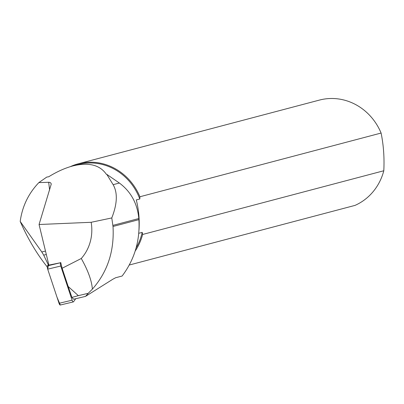 <?xml version="1.0" encoding="UTF-8"?>
<svg xmlns="http://www.w3.org/2000/svg" width="404" height="404" viewBox="0 0 404 404"><rect width="100%" height="100%" fill="white"/><g stroke="black" fill="none" stroke-linecap="round" stroke-linejoin="round"><path stroke-width="0.61" d="M45.49 251.071L41.784 251.96L20.2 221.442C22.25 206.409 28.472 193.46 38.865 182.598L49.248 182.265L50.646 182.825L51.278 183.997L39.062 224.508L48.884 265.11L60.57 262.721A2.656 0.838 76.6 0 0 60.762 266.034L72.114 300.187A2.656 0.838 76.6 0 0 73.356 301.899A2.656 0.838 76.6 0 0 73.548 301.758L75.71 298.728M60.474 304.884A2.656 0.838 -103.4 0 1 60.282 305.025A2.656 0.838 -103.4 0 1 59.04 303.313L47.687 269.16A2.656 0.838 -103.4 0 1 47.495 265.847L48.667 264.206L47.687 269.17L56.989 297.147L60.287 305.025M38.865 182.598L46.808 177.053L48.647 176.795C56.989 171.644 65.014 168.039 72.71 165.983C88.587 162.06 99.818 164.842 106.398 174.336L106.792 174.361L113.135 184.673C117.766 192.758 117.317 203.843 111.782 217.943L91.168 222.291A42.945 39.875 75.2 0 1 81.275 258.494L62.125 268.256L68.19 286.502L78.341 295.657L88.259 293.289L85.532 296.379L112.787 279.26L115.625 277.745L122.129 276.028C134.522 259.55 140.112 240.754 138.905 219.645L138.825 218.534C137.37 203.464 130.886 191.627 119.372 183.027L107.01 174.508A55.267 51.313 -104.8 0 0 106.792 174.361M39.062 224.508L91.168 222.291M20.2 221.442C27.876 238.865 36.905 254.04 47.288 266.968M48.288 264.741L43.698 255.136L46.319 254.51M41.784 251.96L43.698 255.136M81.275 258.494C88.006 270.458 91.708 280.664 92.385 289.118L88.259 293.289M78.341 295.657L71.927 297.415L73.589 299.238L85.532 296.379M92.385 289.118C107.54 271.948 114.413 251.066 113.014 226.482L111.782 217.943M68.19 286.502L71.927 297.415M60.731 262.494L62.125 268.256M136.067 248.026A55.045 51.106 -104.8 0 0 142.213 232.376L142.617 234.472L383.8 170.761A55.747 51.757 -104.8 0 1 354.985 205.404L129.25 265.034M142.617 234.472A55.747 51.757 75.2 0 1 135.158 251.086M381.098 133.047A55.747 51.757 -104.8 0 0 320.554 99.803A55.747 51.757 -104.8 0 0 319.428 100.086L78.245 163.797A55.747 51.757 75.2 0 1 139.915 196.758L381.098 133.047C383.568 145.203 384.472 157.777 383.8 170.761M142.213 232.376L138.759 233.29M138.991 230.088C139.693 220.104 138.794 210.045 136.294 199.919L139.819 198.99A55.045 51.106 -104.8 0 0 78.169 164.539L72.71 165.983M70.251 166.685A55.747 51.757 75.2 0 1 78.245 163.797M139.915 196.758L139.819 198.99M60.762 266.034L47.687 269.16M59.04 303.313L72.114 300.187M47.495 265.847L60.57 262.721M48.667 182.239L49.611 190.057M113.014 226.482L138.905 219.645M112.933 225.371L138.825 218.534M113.135 184.673L119.372 183.027M73.356 301.899L60.282 305.025"/></g></svg>
